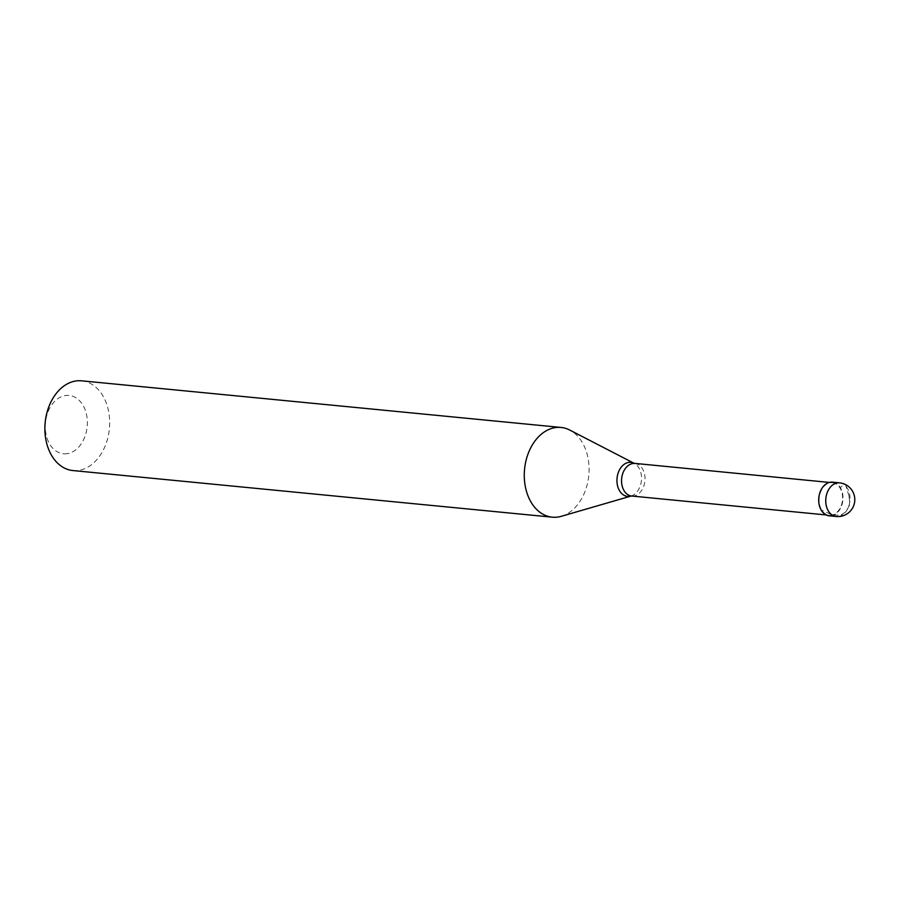 <?xml version="1.0" encoding="UTF-8"?>
<svg xmlns="http://www.w3.org/2000/svg" width="898" height="898" viewBox="0 0 898 898"><rect width="100%" height="100%" fill="white"/><g stroke="black" fill="none" stroke-linecap="round" stroke-linejoin="round"><path stroke-width="0.67" stroke-dasharray="4.49 3.37" d="M832.48 482.159A16.905 12.101 95.6 0 1 842.986 498.615A16.905 12.101 95.6 0 1 831.425 515.744A16.905 12.101 -84.4 0 1 829.202 515.811M832.424 482.72A16.344 11.696 95.6 0 1 842.582 498.626A16.344 11.696 95.6 0 1 831.402 515.183A16.344 11.696 -84.4 0 1 829.258 515.25A16.344 11.696 -84.4 0 1 819.111 499.344A16.344 11.696 -84.4 0 1 830.28 482.787A16.344 11.696 95.6 0 1 832.424 482.72L829.337 482.428M81.639 380.819A45.08 32.261 95.6 0 1 109.646 424.687A45.08 32.261 95.6 0 1 78.833 470.361A45.08 32.261 -84.4 0 1 72.906 470.552M67.316 453.658A29.297 20.968 -84.4 0 1 45.27 427.931A29.297 20.968 -84.4 0 1 65.296 395.569A29.297 20.968 95.6 0 1 87.342 421.297A29.297 20.968 95.6 0 1 67.316 453.658M561.295 516.316A45.08 32.261 95.6 0 0 588.785 475.435A45.08 32.261 95.6 0 0 569.691 430.03M849.766 500.792L849.328 505.529M849.317 505.596L845.804 511.849L842.672 514.038L838.844 515.261L831.761 514.756L821.782 510.165M849.519 500.837L848.98 495.999M848.969 495.921L845.512 484.651L844.03 484.583L839.899 487.805M839.529 482.843A16.905 12.101 95.6 0 1 850.036 499.299A16.905 12.101 95.6 0 1 838.474 516.429A16.905 12.101 -84.4 0 1 836.251 516.496M634.864 463.503A16.344 11.696 95.6 0 1 645.022 479.409A16.344 11.696 95.6 0 1 633.853 495.965A16.344 11.696 -84.4 0 1 631.698 496.033M630.98 496.078A17.107 12.246 95.6 0 0 641.419 480.565A17.107 12.246 95.6 0 0 634.168 463.323M829.258 515.25L826.171 514.947"/><path stroke-width="1.35" d="M836.251 516.496L829.202 515.811A16.905 12.101 -84.4 0 1 818.707 499.355A16.905 12.101 -84.4 0 1 830.257 482.226A16.905 12.101 95.6 0 1 832.48 482.159L839.529 482.843A16.905 12.101 95.6 0 0 837.306 482.922A16.905 12.101 -84.4 0 0 825.756 500.04A16.905 12.101 -84.4 0 0 836.251 516.496A16.905 16.905 0 0 0 854.784 499.165A16.905 16.905 0 0 0 839.529 482.843M829.337 482.428L634.168 463.323A17.107 12.246 95.6 0 0 628.634 462.414A17.107 12.246 -84.4 0 0 616.948 481.317A17.107 12.246 -84.4 0 0 629.824 496.336A17.107 12.246 95.6 0 0 630.98 496.078L561.295 516.316A45.08 32.261 95.6 0 1 558.23 517.001A45.08 32.261 -84.4 0 1 552.315 517.181A45.08 32.261 -84.4 0 1 524.297 473.313A45.08 32.261 -84.4 0 1 555.11 427.639A45.08 32.261 95.6 0 1 561.037 427.448L81.639 380.819A45.08 32.261 95.6 0 0 75.713 380.999A45.08 32.261 -84.4 0 0 44.9 426.673A45.08 32.261 -84.4 0 0 72.906 470.552L552.315 517.181M634.168 463.323L569.691 430.03A45.08 32.261 95.6 0 0 561.037 427.448M826.171 514.947L631.698 496.033A16.344 11.696 -84.4 0 1 621.551 480.127A16.344 11.696 -84.4 0 1 632.72 463.57A16.344 11.696 95.6 0 1 634.864 463.503M631.698 496.033L630.98 496.078"/></g></svg>
